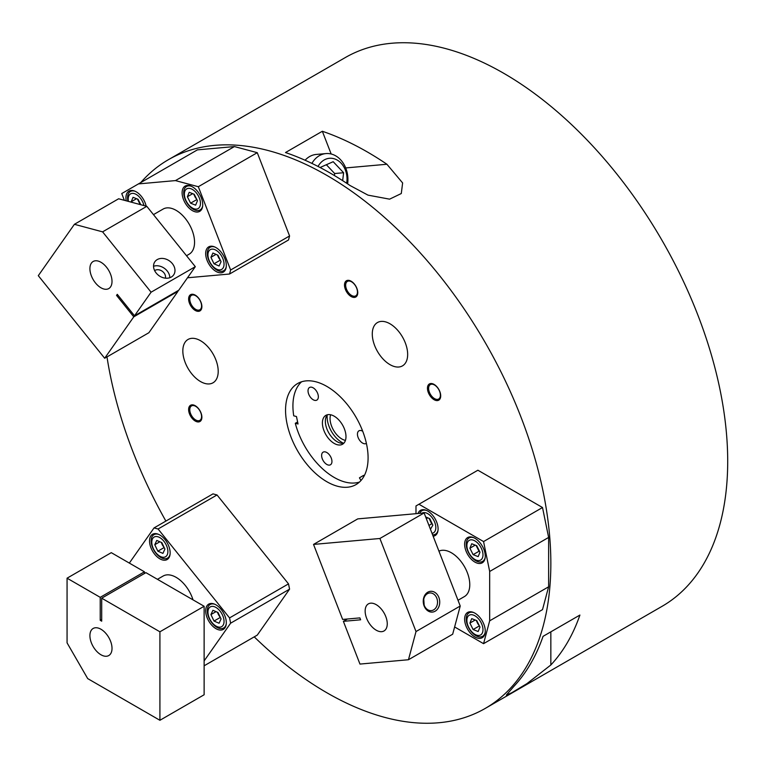 <?xml version="1.0" encoding="UTF-8"?>
<svg xmlns="http://www.w3.org/2000/svg" width="766" height="766" viewBox="0 0 766 766"><rect width="100%" height="100%" fill="white"/><g stroke="black" fill="none" stroke-linecap="round" stroke-linejoin="round"><path stroke-width="1.15" d="M224.926 627.881A14.592 8.426 60 0 1 223.289 629.403A14.592 8.426 60 0 1 208.697 620.977A14.592 8.426 60 0 1 208.697 604.135A14.592 8.426 60 0 1 222.274 610.942A14.592 8.426 60 0 1 224.926 627.881M230.633 623.179L289.577 589.15L288.504 583.874L229.551 617.913L230.633 623.179L204.129 660.886M289.577 589.15L257.271 635.11L204.129 665.798M150.902 535.788A14.592 8.426 -120 0 0 153.554 552.726A14.592 8.426 -120 0 0 167.132 559.544A14.592 8.426 -120 0 0 167.132 542.692A14.592 8.426 -120 0 0 152.539 534.275A14.592 8.426 -120 0 0 150.902 535.788M193.013 599.855A26.054 15.042 -120 0 0 176.86 577.784A26.054 15.042 -120 0 0 163.101 576.051L157.442 579.316M229.551 617.913L158.074 528.99L154.043 527.918L129.33 563.087M288.504 583.874L217.027 494.96L158.074 528.99M217.027 494.96L212.996 493.878L154.043 527.918M137.88 199.227A6.252 3.61 -120 0 0 138.713 201.582A6.252 3.61 -120 0 0 140.494 204.12M136.54 198.691L131.216 201.764L133.045 197.312L138.081 199.304L140.791 204.723M137.459 199.055L140.207 204.56M135.17 191.28A13.549 7.823 -120 0 0 130.364 191.51A13.549 7.823 -120 0 0 128.008 201.295M143.97 205.575A11.385 6.568 -120 0 0 134.174 193.568A11.385 6.568 -120 0 0 128.429 201.41M191.328 186.262A13.549 7.823 -120 0 0 186.521 186.492A13.549 7.823 -120 0 0 186.521 202.138A13.549 7.823 -120 0 0 200.07 209.961A13.549 7.823 -120 0 0 202.243 207.347A13.549 7.823 -120 0 0 202.674 205.91M199.926 206.399A11.385 6.568 -120 0 0 191.155 188.829A11.385 6.568 -120 0 0 186.167 200.979A11.385 6.568 -120 0 0 199.926 206.399M189.202 192.295L194.238 194.286L197.456 200.721L195.627 205.173L190.59 203.181L187.373 196.747L189.202 192.295M193.616 194.037L197.111 200.031M196.479 199.782L190.59 203.181M192.697 193.674L187.373 196.747M194.047 194.21A6.252 3.61 -120 0 0 194.88 196.565A6.252 3.61 -120 0 0 196.651 199.103M214.911 247.035A13.549 7.823 -120 0 0 210.104 247.265A13.549 7.823 -120 0 0 210.104 262.91A13.549 7.823 -120 0 0 223.653 270.733A13.549 7.823 -120 0 0 225.702 268.397A13.549 7.823 -120 0 0 226.257 266.683M223.413 267.411A11.385 6.568 -120 0 0 214.997 249.716A11.385 6.568 -120 0 0 209.578 261.417A11.385 6.568 -120 0 0 223.413 267.411M212.919 253.029L217.984 255.222L221.058 261.704L219.076 265.994L214.011 263.791L210.928 257.319L212.919 253.029M217.314 254.934L220.579 260.679M219.909 260.392L214.011 263.791M216.022 254.379L210.928 257.319M217.649 255.078A6.252 3.61 -120 0 0 218.367 257.156A6.252 3.61 -120 0 0 220.158 259.798M116.537 295.379A26.054 15.042 -120 0 0 117.275 294.335L134.519 315.784L151.094 292.2L102.596 231.859L74.407 224.304L38.3 275.674L104.674 358.249L133.782 316.837L116.537 295.379L117.61 294.757M186.511 255.72L189.154 254.197A26.054 15.042 -120 0 0 192.438 250.942A26.054 15.042 -120 0 0 192.084 230.202A26.054 15.042 -120 0 0 163.101 209.07L153.478 214.624M110.534 286.934A15.636 9.029 -120 0 0 107.69 268.789A15.636 9.029 -120 0 0 93.146 261.493A15.636 9.029 -120 0 0 93.146 279.542A15.636 9.029 -120 0 0 108.782 288.562A15.636 9.029 -120 0 0 110.534 286.934M154.627 270.59A6.875 5.429 -144.9 0 1 162.229 271.221A6.875 5.429 -144.9 0 1 165.399 278.163M151.094 292.2L195.311 266.673L178.727 290.257L134.519 315.784M133.782 316.837L177.99 291.31L177.655 290.879M171.287 277.053A11.461 9.039 -144.9 0 1 157.509 274.448A11.461 9.039 -144.9 0 1 154.885 261.723A11.461 9.039 -144.9 0 1 169.468 260.919A11.461 9.039 -144.9 0 1 173.643 274.908A11.461 9.039 -144.9 0 1 171.287 277.053M153.545 266.262A11.461 9.039 -144.9 0 1 164.307 268.263A11.461 9.039 -144.9 0 1 169.832 277.713M102.596 231.859L146.804 206.332L118.625 198.777L74.407 224.304M195.311 266.673L146.804 206.332M104.674 358.249L148.882 332.722L177.99 291.31M476.567 545.67A6.252 3.61 -120 0 0 477.4 548.025A6.252 3.61 -120 0 0 479.171 550.572M479.985 552.19L478.156 556.633L473.11 554.651L469.903 548.217L471.732 543.764L476.768 545.756L479.985 552.19M475.217 545.143L469.903 548.217M476.136 545.507L479.009 551.242L473.11 554.651M479.009 551.242L479.64 551.491M473.857 537.732A13.549 7.823 -120 0 0 469.051 537.962A13.549 7.823 -120 0 0 468.38 552.353A13.549 7.823 -120 0 0 482.599 561.421A13.549 7.823 -120 0 0 485.204 557.38M468.687 552.439A11.385 6.568 -120 0 0 482.456 557.868A11.385 6.568 -120 0 0 473.675 540.298A11.385 6.568 -120 0 0 468.687 552.439M429.429 518.544A6.252 3.61 -120 0 0 430.147 520.612A6.252 3.61 -120 0 0 431.938 523.264M425.647 516.906L429.764 518.687L432.847 525.17L430.444 529.277M427.801 517.835L426.336 518.687M429.094 518.4L431.689 523.848L428.96 525.428M431.689 523.848L432.359 524.145M432.599 534.821A13.549 7.823 -120 0 0 435.433 534.199A13.549 7.823 -120 0 0 438.037 530.149M426.691 510.501A13.549 7.823 -120 0 0 421.894 510.731A13.549 7.823 -120 0 0 419.711 513.354M432.014 533.318A11.385 6.568 -120 0 0 434.063 520.794A11.385 6.568 -120 0 0 422.037 513.143M254.235 636.862A316.808 182.911 -120 0 0 326.823 692.732A316.808 182.911 -120 0 0 485.232 708.426L662.083 606.318A316.808 182.911 -120 0 0 662.092 240.495A316.808 182.911 -120 0 0 345.275 57.574L168.415 159.682A316.808 182.911 -120 0 0 140.752 182.576M485.232 708.426A316.808 182.911 -120 0 0 485.232 342.603A316.808 182.911 -120 0 0 168.415 159.682M106.991 356.908A316.808 182.911 -120 0 0 165.887 521.081M550.84 664.993L526.931 683.626L511.745 692.761L506.364 695.068L513.996 686.259A316.808 182.911 -120 0 0 543.065 636.335L579.91 615.06A316.808 182.911 60 0 1 550.84 664.993L550.84 631.845M386.907 164.25L402.629 182.95L401.288 193.53L389.597 199.16L368.006 195.139L350.062 185.525A316.808 182.911 -120 0 0 285.498 152.539L322.342 131.264A316.808 182.911 60 0 1 386.907 164.25L345.696 167.936M347.41 619.014L343.379 621.341L359.963 664.074L408.46 659.737L452.677 634.21L460.232 606.021L424.115 512.961L357.751 518.888L313.533 544.415L342.641 619.435L359.886 617.894A26.054 15.042 -120 0 0 360.623 619.799L343.379 621.341M423.761 599.136L424.153 605.083M408.46 659.737L416.015 631.548L379.907 538.488L424.115 512.961M416.015 631.548L460.232 606.021M435.174 611.191A10.418 8.215 -95.1 0 1 423.263 600.63A10.418 8.215 -95.1 0 1 436.026 593.257A10.418 8.215 -95.1 0 1 435.174 611.191M379.907 538.488L313.533 544.415M433.661 609.851A8.857 6.99 84.9 0 0 437.242 599.625A8.857 6.99 84.9 0 0 429.745 592.961A8.857 6.99 84.9 0 0 423.569 602.402A8.857 6.99 84.9 0 0 431.315 610.607A8.857 6.99 84.9 0 0 433.661 609.851M297.61 421.951L295.303 423.292L298.041 424L296.471 416.532L293.732 415.823A58.36 33.694 60 0 1 301.565 381.794M359.455 482.063A58.36 33.694 60 0 1 334.196 477.448A58.36 33.694 60 0 1 295.303 423.292M326.823 481.709A58.36 33.694 -120 0 0 355.999 484.591A58.36 33.694 -120 0 0 356.008 417.211A58.36 33.694 -120 0 0 297.639 383.517A58.36 33.694 -120 0 0 288.696 430.281A58.36 33.694 -120 0 0 326.823 481.709M234.425 146.565L197.408 149.868L138.454 183.907L175.471 180.594L234.425 146.565L257.271 152.683L198.317 186.722L175.471 180.594M187.507 277.78L229.551 274.017L288.504 239.988L289.577 235.957L257.271 152.683M415.986 513.689L415.986 505.953L477.888 470.219L542.51 507.523L548.628 537.435L489.675 571.474L489.675 620.824L548.628 586.794L548.628 537.435M454.621 626.961L483.557 643.67L542.51 609.631L548.628 586.794M434.083 384.398A9.384 5.419 60 0 1 439.818 399.201A9.384 5.419 60 0 1 428.338 392.565A9.384 5.419 60 0 1 434.083 384.398M356.879 288.361A9.384 5.419 -120 0 0 345.389 281.725A9.384 5.419 -120 0 0 351.134 296.528A9.384 5.419 -120 0 0 356.879 288.361M405.291 342.842A25.01 14.439 -120 0 0 377.466 322.543A25.01 14.439 -120 0 0 377.466 351.431A25.01 14.439 -120 0 0 402.485 365.87A25.01 14.439 -120 0 0 405.291 342.842M189.508 406.248A9.384 5.419 -120 0 0 195.253 421.051A9.384 5.419 -120 0 0 200.998 412.874A9.384 5.419 -120 0 0 189.508 406.248M189.508 303.307A9.384 5.419 60 0 1 195.253 295.14A9.384 5.419 60 0 1 200.998 309.943A9.384 5.419 60 0 1 189.508 303.307M185.2 362.5A25.01 14.439 60 0 1 188.015 339.472A25.01 14.439 60 0 1 213.025 353.911A25.01 14.439 60 0 1 213.025 382.789A25.01 14.439 60 0 1 185.2 362.5M190.571 303.01A8.34 4.816 60 0 1 191.51 295.331A8.34 4.816 60 0 1 199.849 300.148A8.34 4.816 60 0 1 199.849 309.77A8.34 4.816 60 0 1 190.571 303.01M190.571 406.794A8.34 4.816 -120 0 0 192.094 416.474A8.34 4.816 -120 0 0 199.849 420.362A8.34 4.816 -120 0 0 199.849 410.739A8.34 4.816 -120 0 0 191.51 405.923A8.34 4.816 -120 0 0 190.571 406.794M356.669 288.169A8.34 4.816 -120 0 0 347.391 281.409A8.34 4.816 -120 0 0 347.391 291.032A8.34 4.816 -120 0 0 355.73 295.848A8.34 4.816 -120 0 0 356.669 288.169M434.504 385.001A8.34 4.816 60 0 1 439.952 392.345A8.34 4.816 60 0 1 438.669 399.029A8.34 4.816 60 0 1 430.339 394.212A8.34 4.816 60 0 1 430.339 384.589A8.34 4.816 60 0 1 434.504 385.001M322.342 131.264L331.161 153.995M347.62 183.888A25.01 19.725 84.9 0 0 347.707 183.237A25.01 19.725 84.9 0 0 325.923 153.583L316.224 154.445A25.01 19.725 84.9 0 0 309.608 156.57A25.01 19.725 84.9 0 0 305.088 160.247M309.569 395.945A7.296 4.213 60 0 1 309.541 387.472A7.296 4.213 60 0 1 316.837 391.685A7.296 4.213 60 0 1 316.837 400.111A7.296 4.213 60 0 1 309.569 395.945M337.337 444.74A16.67 9.623 -120 0 0 342.526 444.242A16.67 9.623 -120 0 0 342.526 424.986A16.67 9.623 -120 0 0 325.856 415.364A16.67 9.623 -120 0 0 324.008 430.77A16.67 9.623 -120 0 0 337.337 444.74M331.783 462.846A7.296 4.213 60 0 1 330.433 464.79A7.296 4.213 60 0 1 323.137 460.577A7.296 4.213 60 0 1 323.137 452.151A7.296 4.213 60 0 1 329.351 454.774A7.296 4.213 60 0 1 331.783 462.846M360.987 480.502L359.436 477.84L363.563 475.37L364.022 476.155M362.711 431.239A7.296 4.213 -120 0 0 358.957 430.818A7.296 4.213 -120 0 0 358.143 437.558A7.296 4.213 -120 0 0 363.974 443.667A7.296 4.213 -120 0 0 366.253 443.457A7.296 4.213 -120 0 0 366.387 443.37M327.465 414.732A16.67 9.623 -120 0 0 327.522 430.415A16.67 9.623 -120 0 0 340.276 443.035A16.67 9.623 -120 0 0 343.877 443.16M327.206 415.028A20.845 12.036 -120 0 0 343.494 443.236M330.615 414.76A16.67 9.623 -120 0 0 333.363 429.908A16.67 9.623 -120 0 0 344.997 440.306A16.67 9.623 -120 0 0 345.428 440.412M363.601 475.427L359.436 477.84M483.557 643.67L489.675 620.824M418.006 513.507A14.592 8.426 60 0 1 420.486 510.338A14.592 8.426 60 0 1 427.782 511.056A14.592 8.426 60 0 1 437.309 523.915A14.592 8.426 60 0 1 435.078 535.606A14.592 8.426 60 0 1 433.154 536.248M474.939 538.287A14.592 8.426 60 0 1 484.476 551.147A14.592 8.426 60 0 1 482.235 562.838A14.592 8.426 60 0 1 467.643 554.412A14.592 8.426 60 0 1 467.643 537.569A14.592 8.426 60 0 1 474.939 538.287M458.001 600.276L464.387 596.59A26.054 15.042 -120 0 0 464.675 567.022A26.054 15.042 -120 0 0 438.937 551.147M474.939 636.996A14.592 8.426 -120 0 0 482.235 637.714A14.592 8.426 -120 0 0 482.235 620.872A14.592 8.426 -120 0 0 467.643 612.446A14.592 8.426 -120 0 0 465.412 624.137A14.592 8.426 -120 0 0 474.939 636.996M418.935 504.248L483.557 541.562L489.675 571.474M542.51 507.523L483.557 541.562M468.687 627.325A11.385 6.568 -120 0 0 482.456 632.745A11.385 6.568 -120 0 0 473.675 615.175A11.385 6.568 -120 0 0 468.687 627.325M479.985 627.067L478.156 631.519L473.11 629.528L469.903 623.093L471.732 618.641L476.768 620.632L479.985 627.067M473.857 612.608A13.549 7.823 -120 0 0 469.051 612.838A13.549 7.823 -120 0 0 468.38 627.239A13.549 7.823 -120 0 0 482.599 636.307A13.549 7.823 -120 0 0 485.204 632.256M476.136 620.383L479.64 626.377M476.567 620.556A6.252 3.61 -120 0 0 477.4 622.911A6.252 3.61 -120 0 0 479.171 625.449M479.009 626.128L473.11 629.528M475.217 620.02L469.903 623.093M366.627 618.277A15.636 9.029 -120 0 0 384.015 630.964A15.636 9.029 -120 0 0 384.015 612.905A15.636 9.029 -120 0 0 368.379 603.886A15.636 9.029 -120 0 0 366.627 618.277M325.923 153.583A25.01 19.725 84.9 0 0 311.906 163.407M346.672 183.256A20.012 15.78 84.9 0 0 346.854 182.011A20.012 15.78 84.9 0 0 336.906 159.903A20.012 15.78 84.9 0 0 318.043 166.452M342.661 180.652L343.608 172.733L333.191 161.703L320.791 167.189L320.715 167.84M334.436 175.558L334.675 173.528L343.608 172.733M334.675 173.528L326.354 164.728M289.577 235.957L230.633 269.996L198.317 186.722M229.551 274.017L230.633 269.996M126.237 200.826A14.592 8.426 60 0 1 128.956 191.117A14.592 8.426 60 0 1 146.162 206.159M224.926 258.716A14.592 8.426 -120 0 0 208.697 246.872A14.592 8.426 -120 0 0 208.697 263.724A14.592 8.426 -120 0 0 223.289 272.15A14.592 8.426 -120 0 0 224.926 258.716M201.353 197.934A14.592 8.426 -120 0 0 185.123 186.1A14.592 8.426 -120 0 0 185.123 202.942A14.592 8.426 -120 0 0 199.706 211.368A14.592 8.426 -120 0 0 201.353 197.934M124.36 200.319L121.737 193.559L138.454 183.907M144.439 571.809L100.222 597.336L67.063 578.186L111.281 552.659L144.439 571.809L144.439 573.514M101.696 598.189L145.913 572.662L204.129 606.27L159.912 631.797L101.696 598.189L101.696 621.178A26.054 15.042 -120 0 0 100.222 620.326L100.222 597.336M67.063 578.186L67.063 642.856L87.697 678.599L159.912 720.289L204.129 694.762L204.129 606.27M159.912 720.289L159.912 631.797M101.696 619.474L100.222 620.326M100.959 629.24A15.636 9.029 -120 0 0 93.146 628.474A15.636 9.029 -120 0 0 93.146 646.523A15.636 9.029 -120 0 0 108.782 655.543A15.636 9.029 -120 0 0 111.175 643.019A15.636 9.029 -120 0 0 100.959 629.24M161.482 542.472A6.252 3.61 -120 0 0 162.21 544.549A6.252 3.61 -120 0 0 164.001 547.202M161.157 542.328L164.412 548.073M162.919 553.387L157.853 551.194L154.77 544.712L156.752 540.423L161.827 542.625L164.901 549.098L162.919 553.387M163.742 547.786L157.853 551.194M159.864 541.773L154.77 544.712M158.84 537.11A11.385 6.568 -120 0 0 153.42 548.81A11.385 6.568 -120 0 0 167.247 554.804A11.385 6.568 -120 0 0 158.84 537.11M158.754 534.429A13.549 7.823 -120 0 0 153.947 534.658A13.549 7.823 -120 0 0 153.947 550.304A13.549 7.823 -120 0 0 167.495 558.127A13.549 7.823 -120 0 0 170.1 554.086M217.649 612.34A6.252 3.61 -120 0 0 218.367 614.409A6.252 3.61 -120 0 0 220.158 617.061M217.314 612.197L220.579 617.942M219.076 623.246L214.011 621.054L210.928 614.571L212.919 610.291L217.984 612.484L221.058 618.966L219.076 623.246M219.909 617.655L214.011 621.054M216.022 611.632L210.928 614.571M214.997 606.969A11.385 6.568 -120 0 0 209.578 618.669A11.385 6.568 -120 0 0 223.413 624.663A11.385 6.568 -120 0 0 214.997 606.969M214.911 604.297A13.549 7.823 -120 0 0 210.104 604.527A13.549 7.823 -120 0 0 210.104 620.173A13.549 7.823 -120 0 0 223.653 627.996A13.549 7.823 -120 0 0 226.257 623.945M132.192 190.456L130.364 191.51M188.35 185.439L186.521 186.492M201.898 208.907L200.07 209.961M211.933 246.212L210.104 247.265M225.482 269.68L223.653 270.733M470.879 536.909L469.051 537.962M484.418 560.367L482.599 561.421M423.713 509.677L421.894 510.731M437.262 533.146L435.433 534.199M470.879 611.785L469.051 612.838M484.418 635.253L482.599 636.307M155.766 533.615L153.947 534.658M169.315 557.073L167.495 558.127M211.933 603.474L210.104 604.527M225.482 626.942L223.653 627.996"/></g></svg>
